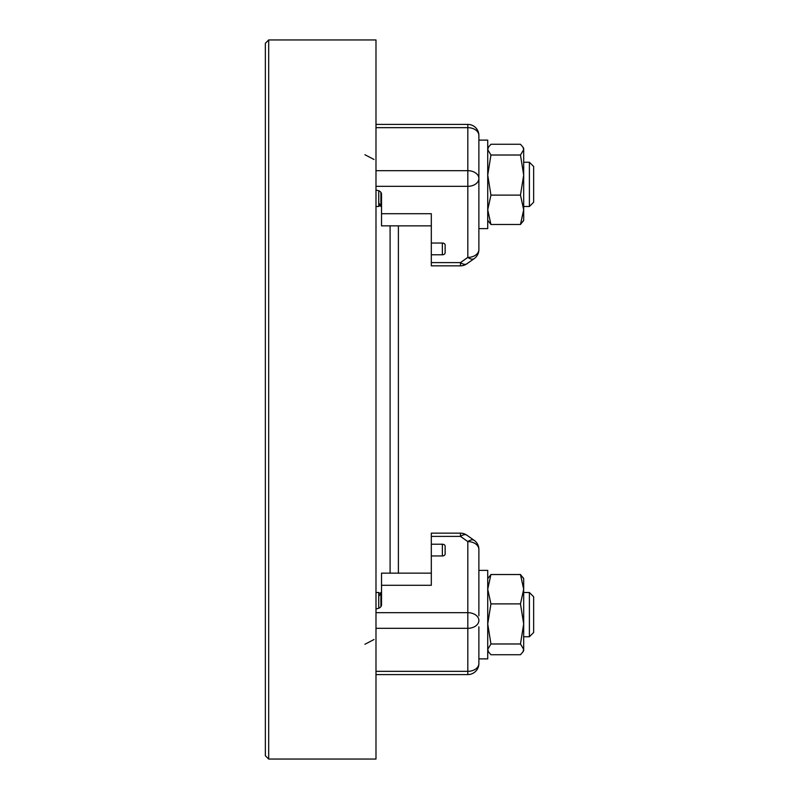 <?xml version="1.0" encoding="UTF-8"?>
<svg xmlns="http://www.w3.org/2000/svg" width="799" height="799" viewBox="0 0 799 799"><rect width="100%" height="100%" fill="white"/><g stroke="black" fill="none" stroke-linecap="round" stroke-linejoin="round"><path stroke-width="1.2" d="M380.574 593.108L378.756 593.108M378.756 205.892L380.574 205.892M390.092 225.857L390.092 573.143M398.391 573.143L398.391 225.857M375.989 39.95L375.989 759.05L268.684 759.05L268.684 39.95L375.989 39.95M375.989 186.327L467.815 186.327L467.815 257.408A11.066 5.533 54.7 0 0 473.348 259.026A11.066 5.533 54.7 0 0 474.207 258.616A11.066 11.066 0 0 0 478.881 249.588L478.881 135.48A11.066 11.066 0 0 0 467.815 124.414L375.989 124.414M431.31 243.046L442.366 243.046L442.366 254.781L431.31 254.781L431.31 213.713L381.523 213.713L381.523 194.157A5.533 3.915 180 0 0 379.905 191.39A5.533 3.915 180 0 0 375.989 190.242M375.989 674.586L467.815 674.586A11.066 11.066 0 0 0 478.881 663.52L478.881 626.855M375.989 608.758A5.533 3.915 -0 0 0 379.905 607.61A5.533 3.915 -0 0 0 381.523 604.843L381.523 585.287L431.31 585.287L431.31 544.219L442.366 544.219L442.366 555.954A2.767 1.958 -0 0 0 444.324 555.385A2.767 1.958 -0 0 0 445.133 553.997L445.133 546.176A2.767 1.958 -0 0 0 444.324 544.798A2.767 1.958 -0 0 0 442.366 544.219M478.881 615.839L478.881 549.412A11.066 11.066 0 0 0 474.207 540.384A11.066 5.533 125.3 0 0 473.348 539.974A11.066 5.533 125.3 0 0 467.815 541.592A11.066 7.82 0 0 1 475.635 543.889A11.066 7.82 0 0 1 478.881 549.412L478.881 570.376L487.73 570.376L487.73 658.875L478.881 658.875M442.366 555.954L431.31 555.954M431.31 544.219L431.31 536.399L460.464 536.399A11.066 5.533 -54.7 0 1 465.997 534.781A11.066 5.533 -54.7 0 1 466.856 535.19A11.066 11.066 0 0 0 460.464 533.163L460.464 536.399L467.815 541.592L467.815 628.314A11.066 7.82 -0 0 0 475.635 626.026A11.066 7.82 -0 0 0 478.881 620.493A11.066 7.82 180 0 0 475.635 614.96A11.066 7.82 180 0 0 467.815 612.673L375.989 612.673M460.464 533.163L431.31 533.163L431.31 536.399M381.523 585.287L381.523 573.143L431.31 573.143M378.756 596.244L381.523 592.498M380.913 592.498L380.913 606.631M378.756 608.239L378.756 592.498L375.989 592.498M442.366 254.781A2.767 1.958 180 0 0 444.324 254.202A2.767 1.958 180 0 0 445.133 252.824L445.133 245.003A2.767 1.958 180 0 0 444.324 243.615A2.767 1.958 180 0 0 442.366 243.046M467.815 124.414L467.815 127.66A11.066 7.82 -0 0 1 475.635 129.947A11.066 7.82 -0 0 1 478.881 135.48L478.881 140.125L487.73 140.125L487.73 228.624L478.881 228.624L478.881 249.588A11.066 7.82 180 0 1 475.635 255.111A11.066 7.82 180 0 1 467.815 257.408L460.464 262.601L431.31 262.601L431.31 254.781M460.464 265.837A11.066 11.066 0 0 0 466.856 263.81A11.066 5.533 -125.3 0 1 465.997 264.219A11.066 5.533 -125.3 0 1 460.464 262.601L460.464 265.837L431.31 265.837L431.31 262.601M381.523 213.713L381.523 225.857L431.31 225.857M380.913 192.369L380.913 206.502L381.523 206.502M375.989 206.502L378.756 206.502L378.756 190.761M268.684 39.95L265.358 43.266L265.358 755.734L268.684 759.05M490.936 155.016L487.73 149.643L488.459 147.146L490.936 144.269L520.469 144.269L522.955 147.146L523.685 149.643L520.469 155.016L490.936 155.016L487.73 175.071L490.936 195.116L520.469 195.116L523.685 209.797L520.469 224.479L523.685 220.324L523.685 175.071L520.469 195.116M520.469 155.016L523.685 175.071L523.685 148.414L522.955 147.146L523.685 148.414M487.73 220.324L490.936 224.479L487.73 209.797L490.936 195.116M490.936 224.479L520.469 224.479M529.397 162.247L533.642 166.492L533.642 202.257L529.397 206.502L529.397 162.247L523.685 162.247M523.685 650.586L522.955 651.854L523.685 650.586L523.685 578.676L520.469 574.521L523.685 589.203L520.469 603.884L523.685 623.929L520.469 643.984L523.685 649.357L522.955 651.854L520.469 654.731L490.936 654.731L488.459 651.854L487.73 649.357L490.936 643.984L487.73 623.929L490.936 603.884L487.73 589.203L490.936 574.521L487.73 578.676M520.469 603.884L490.936 603.884M520.469 643.984L490.936 643.984M520.469 574.521L490.936 574.521M533.642 632.508L529.397 636.753L529.397 592.498L533.642 596.743L533.642 632.508L529.397 636.753L523.685 636.753M523.685 592.498L529.397 592.498M467.815 178.507L467.815 186.327A11.066 7.82 -0 0 0 475.635 184.04A11.066 7.82 -0 0 0 478.881 178.507A11.066 7.82 180 0 0 475.635 172.974A11.066 7.82 180 0 0 467.815 170.686L467.815 178.507M478.881 663.52A11.066 7.82 180 0 1 475.635 669.053A11.066 7.82 180 0 1 467.815 671.34L467.815 674.586M375.989 628.314L467.815 628.314L467.815 671.34L375.989 671.34M375.989 127.66L467.815 127.66L467.815 170.686L375.989 170.686M364.923 154.726L374.012 159.48M364.923 644.274L374.012 639.52M466.856 535.19L474.207 540.384M474.207 258.616L466.856 263.81M378.756 202.756L380.913 206.502M523.685 220.324L522.955 221.593M487.73 148.414L488.459 147.146M529.397 206.502L523.685 206.502M487.73 650.586L488.459 651.854M523.685 578.676L522.955 577.407"/></g></svg>
